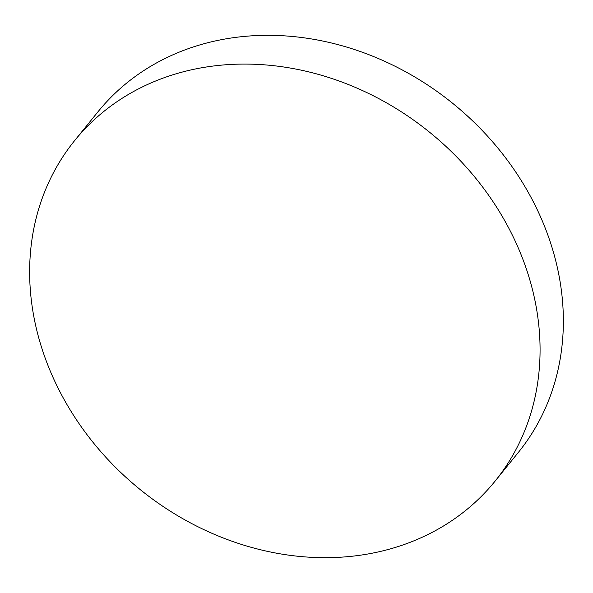 <?xml version="1.0" encoding="UTF-8"?>
<svg xmlns="http://www.w3.org/2000/svg" width="593" height="593" viewBox="0 0 593 593"><rect width="100%" height="100%" fill="white"/><g stroke="black" fill="none" stroke-linecap="round" stroke-linejoin="round"><path stroke-width="0.89" d="M216.386 65.653A270.527 229.914 39 0 1 492.598 201.012A270.527 229.914 39 0 1 495.088 481.131A270.527 229.914 39 0 1 353.324 556.101A270.527 229.914 39 0 1 77.112 420.741A270.527 229.914 39 0 1 74.622 140.623A270.527 229.914 39 0 1 216.386 65.653M74.622 140.623L97.912 111.869A270.527 229.914 39 0 1 239.676 36.899A270.527 229.914 39 0 1 515.888 172.259A270.527 229.914 39 0 1 518.378 452.377L495.088 481.131"/></g></svg>
